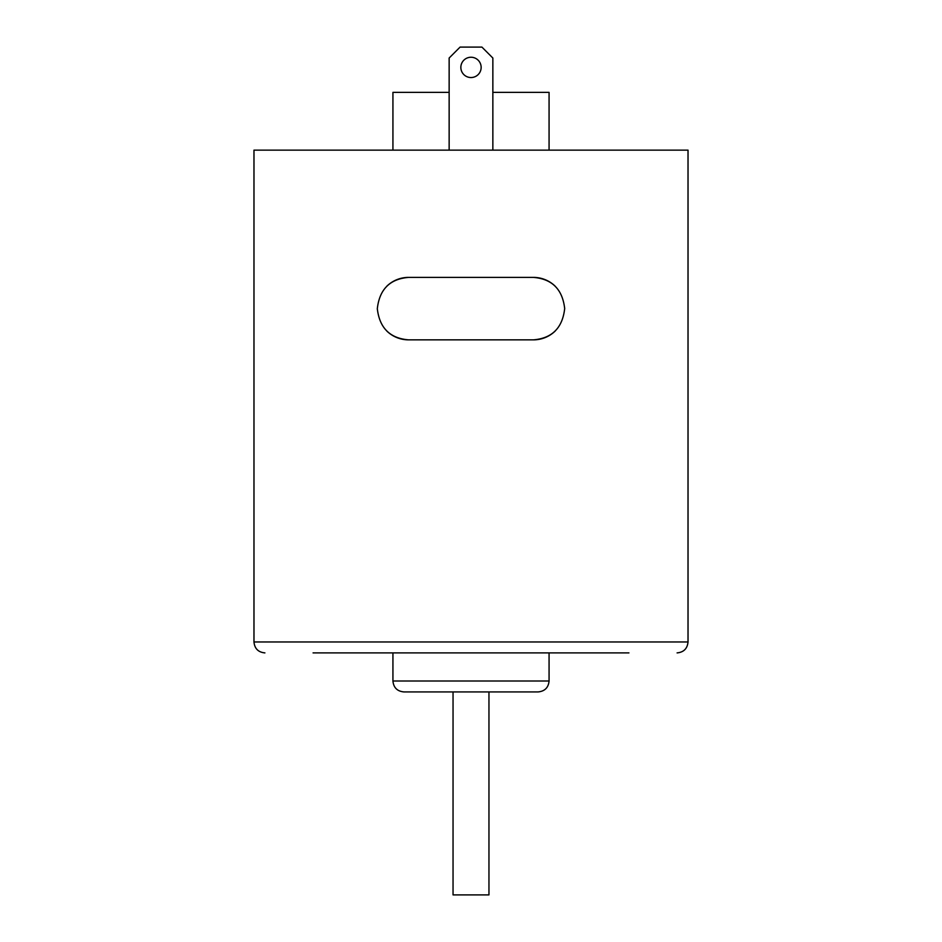 <?xml version="1.0" encoding="UTF-8"?>
<svg xmlns="http://www.w3.org/2000/svg" width="942" height="942" viewBox="0 0 942 942"><rect width="100%" height="100%" fill="white"/><g stroke="black" fill="none" stroke-linecap="round" stroke-linejoin="round"><path stroke-width="1.41" d="M386.726 286.286A31.227 31.227 0 0 1 408.545 277.395C389.882 278.95 379.473 289.371 377.318 308.682C379.508 327.922 389.917 338.308 408.545 339.85A31.227 31.227 0 0 1 386.762 330.995M377.33 309.27A31.227 31.227 0 0 1 377.318 308.682M555.238 286.25A31.227 31.227 0 0 0 533.455 277.395L408.545 277.395M564.67 307.975A31.227 31.227 0 0 1 564.682 308.564M555.274 330.96A31.227 31.227 0 0 1 533.455 339.85C552.118 338.296 562.527 327.863 564.682 308.564C562.492 289.324 552.083 278.938 533.455 277.395M408.545 339.85L533.455 339.85M579.825 652.9L362.175 652.9M628.926 652.9L313.074 652.9M688.025 641.961L253.975 641.961L253.975 150.143L688.025 150.143L688.025 641.961C687.377 648.602 683.739 652.253 677.098 652.9M549.068 150.143L549.068 92.375L492.854 92.375M449.146 92.375L392.932 92.375L392.932 150.143M488.957 691.923L488.957 894.9L453.043 894.9L453.043 691.923M538.141 691.923L403.859 691.923C397.23 691.275 393.579 687.636 392.932 680.995L549.068 680.995C548.421 687.636 544.77 691.275 538.141 691.923M549.068 652.9L549.068 680.995M449.146 150.143L449.146 58.027L460.073 47.1L481.927 47.1L492.854 58.027L492.854 150.143M460.85 67.4A10.15 10.15 0 0 1 476.075 58.604A10.15 10.15 0 0 1 476.075 76.184A10.15 10.15 0 0 1 460.85 67.4M392.932 652.9L392.932 680.995M253.975 641.961C254.623 648.602 258.261 652.253 264.902 652.9"/></g></svg>
